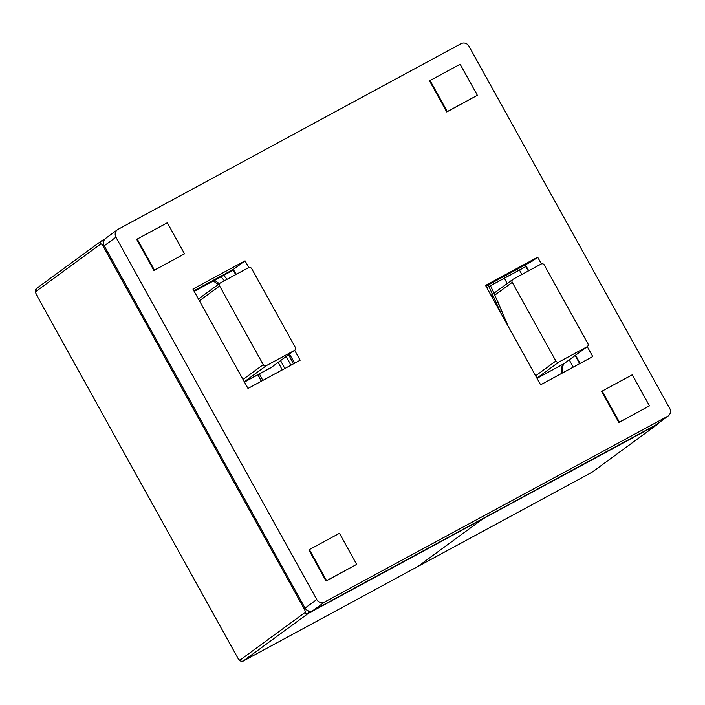 <?xml version="1.0" encoding="UTF-8"?>
<svg xmlns="http://www.w3.org/2000/svg" width="705" height="705" viewBox="0 0 705 705"><rect width="100%" height="100%" fill="white"/><g stroke="black" fill="none" stroke-linecap="round" stroke-linejoin="round"><path stroke-width="1.06" d="M309.372 549.6L308.852 549.979L326.062 581.035L356.668 564.37L339.457 533.315L309.372 549.6L326.591 580.656L356.668 564.37M430.059 80.537L429.539 80.916L446.75 111.972L477.355 95.307L460.136 64.252L430.059 80.537L447.27 111.593L477.355 95.307M324.644 601.991L667.609 416.329A5.922 5.702 53.8 0 0 669.75 408.442L468.922 46.142A5.922 5.702 53.8 0 0 461.044 43.675L118.079 229.337A5.922 5.702 53.8 0 0 115.937 237.224L316.765 599.532A5.922 5.702 53.8 0 0 324.644 601.991L312.941 610.565L655.897 424.904A5.922 5.702 53.8 0 0 656.531 424.507L668.234 415.932M294.646 350.306L300.145 360.229L248.001 388.455L192.914 289.085L245.067 260.859L248.786 267.565M587.265 346.657L592.764 356.58L540.62 384.815L485.542 285.437L537.686 257.21L541.405 263.926M184.534 253.826L153.928 270.491L136.717 239.436L137.237 239.057L167.323 222.771L184.534 253.826L154.448 270.112L137.237 239.057M649.49 405.851L618.884 422.515L601.673 391.46L602.193 391.081L632.279 374.796L649.49 405.851L619.404 422.136L602.193 391.081M537.686 257.21L532.672 260.885L485.948 286.177M525.437 264.798L528.741 270.773L526.265 266.305L525.877 266.587L528.318 271.002L525.877 266.587L486.811 287.737M575.553 355.223L580.109 363.436L575.553 355.223M193.875 290.804L233.355 269.433L245.067 260.859M294.716 363.172A255.21 68.896 -118.4 0 0 289.473 354.104M236.395 274.254A255.21 68.896 -118.4 0 0 235.082 272.535L233.355 269.433M117.453 229.733L105.741 238.308A5.922 5.702 53.8 0 0 104.234 245.798L305.054 608.098A5.922 5.702 53.8 0 0 312.941 610.565M447.27 111.593L446.75 111.972M326.591 580.656L326.062 581.035M154.448 270.112L153.928 270.491M619.404 422.136L618.884 422.515M284.82 368.53L280.59 360.607M227.089 279.295L223.776 275.364M262.815 380.436L259.44 373.958M290.892 365.234L286.265 356.448M508.164 326.256L494.355 294.003M501.229 313.743L488.204 284.952M497.845 301.669L507.785 325.569M537.025 378.329L564.176 363.577A2.371 2.282 53.8 0 0 564.723 363.163M272.051 366.856A2.371 2.282 -126.2 0 1 271.557 367.226L244.388 381.934L271.548 367.208A2.344 2.256 53.8 0 0 271.795 367.049L294.69 350.279A2.344 2.256 53.8 0 0 295.289 347.318L251.676 268.64A2.344 2.256 53.8 0 0 248.557 267.671L220.48 282.872A2.344 2.256 53.8 0 0 219.634 285.992L263.238 364.661A2.344 2.256 53.8 0 0 266.358 365.639L294.434 350.438A2.344 2.256 53.8 0 0 294.69 350.279M587.053 346.781L564.159 363.551A2.335 2.247 53.8 0 0 564.405 363.392L587.3 346.622A2.335 2.247 53.8 0 0 587.899 343.67L544.286 265.001A2.335 2.247 53.8 0 0 541.184 264.031L513.108 279.233A2.335 2.247 53.8 0 0 512.262 282.344L555.866 361.013A2.335 2.247 53.8 0 0 558.977 361.982L587.053 346.781A2.335 2.247 53.8 0 0 587.3 346.622M308.208 610.847A5.922 1.595 61.6 0 1 308.244 613.429L243.207 661.061A5.922 1.595 61.6 0 1 243.155 661.096L417.642 566.635A5.922 1.595 -118.4 0 0 417.695 566.609L482.731 518.968A5.922 1.595 -118.4 0 0 482.978 518.519A5.922 1.595 61.6 0 1 482.731 518.968L417.695 566.609A5.922 1.595 61.6 0 1 417.642 566.635A5.922 1.595 61.6 0 1 417.589 566.661M507.133 283.577A85.27 23.018 -118.4 0 0 504.419 278.202M486.776 287.675L526.265 266.305M575.165 355.514L579.686 363.665L575.165 355.514M194.157 291.324L233.646 269.945L236.113 274.404M194.192 291.376L233.646 269.945M233.258 270.235L235.69 274.633M655.897 424.904L667.609 416.329M104.234 245.798L115.937 237.224M305.054 608.098L316.765 599.532M293.439 363.859L288.618 354.73M224.384 280.757L221.044 276.845M261.352 381.238L257.968 374.752M282.256 369.913L278.219 362.344M561.268 373.641A56.849 15.343 61.6 0 1 563.912 363.78A2.371 2.282 53.8 0 0 564.3 363.516M244.459 382.066L270.015 368.23A151.593 40.925 61.6 0 0 271.302 367.411L294.434 350.438M271.672 367.155A2.371 2.282 -126.2 0 1 271.302 367.42L244.406 381.978M218.479 284.309A56.849 15.343 61.6 0 1 213.395 280.987M199.409 300.797L219.634 285.992M243.022 379.475L263.238 364.661M244.309 381.793L266.358 365.639M536.919 378.136L558.977 361.982M492.037 297.157L493.447 296.118M494.769 295.157L512.262 282.344M535.641 375.827L555.866 361.013M101.776 240.722L104.975 238.995M305.089 612.442L240.052 660.083A3.551 0.961 61.6 0 1 237.55 657.545L36.722 295.245A3.551 0.961 61.6 0 1 35.779 291.57L100.815 243.939A3.551 0.961 61.6 0 1 103.318 246.468L304.146 608.767A3.551 0.961 61.6 0 1 305.089 612.442A2.371 2.282 -126.2 0 0 308.244 613.429L657.219 424.516A5.922 1.595 -118.4 0 0 657.492 423.802M240.052 660.083A2.371 2.282 53.8 0 0 243.207 661.061L592.182 472.147L657.219 424.516A2.371 2.282 53.8 0 0 657.465 424.357L592.429 471.989A2.371 2.282 -126.2 0 1 592.182 472.147A5.922 1.595 -118.4 0 1 592.129 472.183L417.642 566.635M237.55 657.545L237.479 657.606C241.216 662.947 239.665 660.021 241.172 661.325L243.155 661.096A5.922 1.595 61.6 0 1 243.075 661.131M100.815 243.939A2.371 2.282 53.8 0 1 101.679 240.775A5.922 1.595 61.6 0 1 101.723 240.749A5.922 1.595 61.6 0 1 103.573 241.762M35.779 291.57A2.371 2.282 -126.2 0 1 36.387 288.574L35.312 291.747L36.748 295.289M104.278 245.878L103.318 246.468M36.722 295.245L237.567 657.589M305.098 608.177L304.146 608.767M519.453 270.059L521.903 274.474M569.226 359.858L573.262 367.138M261.273 381.273L257.898 374.787M494.364 294.003L489.719 284.133M562.449 372.998L562.431 368.089L563.26 364.785L564.432 363.419M270.015 368.23L271.813 367.067M214.628 280.317L219.334 283.683M198.413 299.008L220.233 283.031M491.041 295.369L492.584 294.241M494.002 293.201L512.861 279.392M36.387 288.574L101.423 240.943L104.983 238.986M657.465 424.357L658.391 423.141"/></g></svg>
